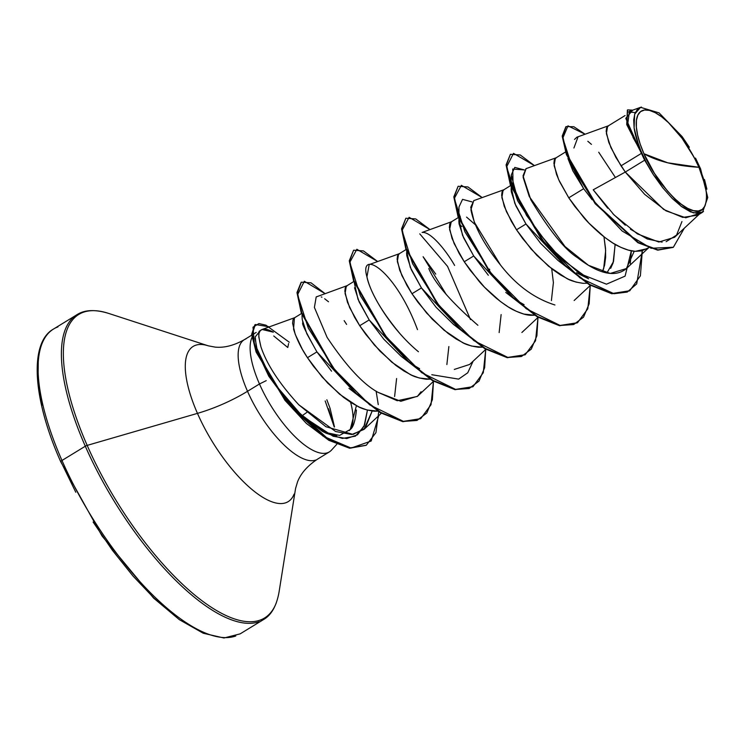 <?xml version="1.0" encoding="UTF-8"?>
<svg xmlns="http://www.w3.org/2000/svg" width="745" height="745" viewBox="0 0 745 745"><rect width="100%" height="100%" fill="white"/><g stroke="black" fill="none" stroke-linecap="round" stroke-linejoin="round"><path stroke-width="1.12" d="M643.95 153.731L667.706 162.801L698.931 167.29C711.307 193.067 707.694 216.208 693.446 210.639C681.228 209.68 653.952 178.921 643.95 153.731L654.464 173.427L667.567 191.158L674.467 198.421L681.256 204.223L687.663 208.349L693.446 210.639L698.391 210.993L702.293 209.41L705.012 205.955L706.437 200.75L706.521 193.998L705.264 185.952L698.931 167.29L694.116 157.381L682.075 138.3L668.423 122.599L661.635 116.797L655.228 112.672L649.435 110.381L644.5 110.027L640.598 111.601L637.878 115.065L636.444 120.271L636.36 127.023L637.627 135.059L640.188 144.083L643.95 153.731A57.859 21.242 -121.5 0 1 649.435 110.381A57.859 21.242 -121.5 0 1 698.931 167.29A357.414 115.671 -23.7 0 1 667.706 162.801A357.414 115.671 -23.7 0 1 643.95 153.731M235.802 635.969A178.707 65.597 -121.5 0 1 61.975 460.485A2.682 0.866 156.3 0 0 60.792 461.863A2.682 0.866 -23.7 0 1 61.975 460.485A178.707 65.597 58.5 0 0 235.802 635.969M259.13 621.693A178.707 65.597 -121.5 0 1 85.302 446.218L61.975 460.485L85.302 446.218A178.707 65.597 58.5 0 0 259.13 621.693M276.153 603.199A177.925 65.318 -121.5 0 1 193.635 594.119A177.925 65.318 -121.5 0 1 87.174 445.389A2.682 0.866 156.3 0 0 85.302 446.218A2.682 0.866 -23.7 0 1 87.174 445.389A177.925 65.318 58.5 0 0 193.635 594.119A177.925 65.318 58.5 0 0 276.153 603.199M294.107 494.075A90.992 33.404 -121.5 0 1 251.903 489.437A90.992 33.404 -121.5 0 1 197.462 413.373L87.174 445.389L197.462 413.373A90.992 33.404 -121.5 0 1 207.827 345.689A90.992 33.404 -121.5 0 0 197.462 413.373A71.483 23.132 156.3 0 0 247.517 391.293A71.483 23.132 -23.7 0 1 197.462 413.373A90.992 33.404 -121.5 0 0 251.903 489.437A90.992 33.404 -121.5 0 0 294.107 494.075M306.763 412.451A71.483 23.132 156.3 0 0 301.995 415.887A71.483 23.132 -23.7 0 1 306.726 412.479M329.886 451.563A70.049 25.712 -121.5 0 1 259.474 383.973L247.517 391.293A70.049 25.712 58.5 0 1 245.952 338.919A70.049 25.712 58.5 0 0 247.517 391.293A70.049 25.712 58.5 0 0 315.656 460.075A70.049 25.712 58.5 0 1 247.517 391.293L259.474 383.973A70.049 25.712 58.5 0 0 331.646 449.943M356.417 410.039C355.291 420.99 353.223 427.472 350.234 429.493A62.552 22.965 58.5 0 0 350.597 402.3A62.552 22.965 -121.5 0 1 350.234 429.493L349.293 430.619M336.777 435.499L324.14 432.175M325.165 400.931L334.272 427.053L328.536 408.688M700.412 213.163L685.782 217.782L666.058 210.882L644.621 194.305L625.297 172.048L644.667 160.194A62.552 22.965 -121.5 0 1 641.454 153.349L621.032 165.837L625.297 172.048L593.225 189.807L614.094 214.979L637.385 233.893L658.804 242.032L674.56 237.301L699.21 214.281M565.502 151.999L555.342 158.266L554.122 165.632L558.666 179.629L568.77 197.807L583.67 188.69L592.126 199.744L583.67 188.69L568.77 197.807L583.4 217.102C587.181 221.712 592.992 227.439 600.833 234.275C608.74 240.57 614.765 244.611 618.899 246.409C625.66 249.612 631.145 251.261 635.345 251.335L647.154 248.69L648.597 247.815L626.405 268.535L634.228 251.251L626.377 268.572L610.23 273.443L588.466 265.313L564.971 246.483L529.267 196.522L523.13 177.31L526.072 168.64M615.119 244.9L613.116 262.864L610.667 268.33M564.999 265.844L558.014 260.461L540.591 243.28L525.97 223.994L516.509 229.786L531.138 249.081L548.571 266.254L566.638 278.379C570.214 280.586 575.699 282.234 583.084 283.314L586.902 283.249L583.084 283.314L576.109 282.104L568.584 279.31L560.678 275.054L552.604 269.476L536.745 255.2L522.543 238.419L516.509 229.786L525.97 223.994L515.866 205.825L511.321 191.828L511.098 188.699M602.416 271.813L603.664 268.628L605.657 250.637L603.971 236.808L605.517 248.327L605.638 257.23L604.614 265.127L602.416 271.813M488.329 275.259L473.708 255.973L512.737 297.823L505.753 292.422M458.855 219.039L462.543 235.346L473.708 255.973L464.247 261.756L478.877 281.051C482.658 285.661 488.459 291.379 496.31 298.224C504.216 304.519 510.241 308.56 514.367 310.358C521.137 313.561 526.613 315.21 530.822 315.284L534.64 315.228L523.847 314.073L516.313 311.289L508.416 307.024L500.342 301.446L484.474 287.17L470.281 270.388L464.247 261.756L473.708 255.973L463.604 237.785L459.06 223.789L458.836 220.595M551.402 300.598L553.395 282.606L551.71 268.777M406.593 251.018L410.281 267.306L421.447 287.942L460.475 329.793L453.519 324.429L436.086 307.257L421.447 287.942L411.985 293.735L426.615 313.03L444.039 330.203L462.105 342.328C465.681 344.535 471.166 346.183 478.56 347.254L482.378 347.198L471.585 346.053L464.051 343.259L456.154 338.994L448.08 333.425L432.212 319.149L418.019 302.368L411.985 293.735L421.447 287.942L411.333 269.755L406.798 255.768L406.574 252.713M499.141 332.568L501.124 314.586M408.204 361.763L401.229 356.38L383.805 339.208L369.185 319.922L359.723 325.705L374.353 345L391.777 362.172L409.843 374.297C413.419 376.514 418.904 378.153 426.289 379.233L430.116 379.177L419.323 378.022L411.789 375.238L403.892 370.973L395.819 365.395L379.95 351.119L365.758 334.337L359.723 325.705L369.185 319.922L359.081 301.744L354.536 287.756M446.87 364.547L448.863 346.555M331.544 371.187L316.914 351.891L355.952 393.742L348.967 388.35M302.647 321.765L302.982 323.172C301.166 322.389 305.804 331.963 316.914 351.891L307.462 357.684L322.091 376.979L339.515 394.152L357.581 406.276C361.157 408.483 366.642 410.132 374.027 411.203L377.845 411.147L367.052 410.001L359.528 407.208L351.631 402.943L343.557 397.374L327.688 383.088L313.496 366.317L307.462 357.684L316.914 351.891L306.819 333.732L302.274 319.745L302.051 316.513M394.608 396.517L396.601 378.525M625.092 115.54L607.603 126.287L606.383 133.662L610.928 147.659L621.032 165.837L641.454 153.349A62.552 22.965 -121.5 0 1 641.305 153.014A62.552 22.965 58.5 0 0 641.454 153.349A62.552 22.965 58.5 0 0 644.667 160.194L625.297 172.048L663.693 209.466L682.765 217.41L697.739 215.184L702.572 212.232L693.409 212.884L681.032 206.207L653.607 175.066L644.667 160.194L653.607 175.066L646.511 162.82L640.709 150.453L636.5 138.617L634.107 127.907L634.656 114.181L640.551 107.327L659.083 112.886L682.029 136.484L700.589 168.854L707.75 197.527L702.572 212.232M567.951 158.536L583.67 188.69L572.896 170.94L567.941 158.527M511.405 186.408L512.914 184.173M510.586 185.598L503.08 190.236L501.86 197.611L506.404 211.608L516.509 229.786L511.377 221.377L504.244 206.337L501.646 195.33L502.055 191.847L503.993 189.696L473.727 200.647L470.924 209.755C474.081 226.014 483.905 244.407 500.417 264.913C516.071 285.065 534.249 298.419 554.941 304.984M459.73 217.065L460.28 216.423M466.584 217.112L475.347 224.739M489.735 269.764L489.456 269.113M461.9 226.508L459.125 224.217M451.209 221.917L449.598 229.581L454.143 243.578L464.247 261.756L459.116 253.347L451.982 238.307L449.384 227.309L449.794 223.826L451.731 221.675L422.089 232.459C430.787 231.257 446.581 251.251 454.627 265.425M446.404 294.731L423.104 256.736L435.751 274.113M406.053 249.547L398.556 254.185L397.336 261.56L401.881 275.548L411.985 293.735L406.854 285.326L399.72 270.286L397.122 259.279L397.532 255.796L399.469 253.645L369.185 264.596L366.94 276.861C370.507 292.552 381.552 311.522 400.065 333.769L403.278 337.327M353.791 281.517L346.295 286.164L345.075 293.53L349.61 307.527L359.723 325.705L354.592 317.296L347.449 302.256L344.851 291.248L345.27 287.766L347.207 285.614L316.197 296.938L314.399 307.415L327.092 337.364C346.136 365.916 363.113 384.243 378.022 392.345L397.253 400.726L417.358 396.433L421.083 391.73M301.529 313.496L294.424 317.845L293.558 329.122C296.529 338.817 301.166 348.334 307.462 357.684L302.33 349.265L295.188 334.235L292.589 323.228L293.008 319.745L294.946 317.594L262.072 329.486L260.145 330.827L258.99 333.294L258.785 336.805L260.88 346.658C258.319 336.023 258.068 330.743 260.145 330.827C262.398 328.191 266.794 328.629 273.331 332.168L262.072 329.486M640.551 107.327L629.423 111.35L627.774 123.642L639.778 149.633L634.107 127.907L633.697 119.973L634.824 113.678L637.441 109.301L641.436 107.056M565.883 126.715L562.233 136L566.293 154.262L595.115 203.608L637.971 242.768L657.788 250.162L673.126 247.396L657.584 250.134L637.85 242.702L595.246 203.776L566.442 154.662L562.242 136.354L566.098 126.575L562.68 136.084L566.87 154.401L595.683 203.506L638.288 242.442L658.021 249.873L673.35 247.256L684.301 228.203L673.387 247.238L651.111 248.262L622.187 231.034L593.42 200.619L571.89 166.107L562.792 138.132L567.96 125.858L585.114 134.221L573.874 126.734L566.098 126.575M627.392 110.027L626.722 124.462L641.305 153.014L626.824 124.778L627.607 109.878L626.871 123.204L641.203 152.874L625.781 118.334L632.747 110.148L627.607 109.878M574.535 139.408L576.9 137.192L608.525 125.747L606.588 127.898L606.169 131.381L608.767 142.388L615.901 157.428L625.297 172.048L593.225 189.807L607.78 208.274M612.893 213.75L625.297 225.214M630.428 229.209L647.275 238.987L662.109 242.144M666.132 241.669L676.562 235.103L681.954 221.572M635.252 112.588L628.435 111.918M632.989 137.331L639.778 149.633L634.107 127.907A62.207 22.834 -121.5 0 0 653.607 175.066L662.678 187.703L672.279 198.515L681.759 206.747L690.494 211.859L697.916 213.517L703.513 211.561M615.426 177.515L598.71 152.222M591.437 144.372L587.833 141.271M578.008 136.94L573.92 148.013M648.504 247.778L641.594 250.897L635.345 251.335L628.37 250.124L620.846 247.34L612.949 243.075L604.875 237.497L589.006 223.221L574.805 206.44L568.77 197.807L559.523 181.491L556.506 174.358L553.908 163.36L554.317 159.877L556.254 157.726L525.979 168.677L523.027 175.848L530.812 199.734C549.41 230.615 565.064 249.985 577.766 257.863C587.284 265.248 610.006 281.247 625.791 269.085L626.405 268.535M298.782 404.768L335.613 431.504L351.77 434.531L364.016 429.409L372.165 411.035L365.255 428.142L353.111 434.41L325.928 426.727L298.838 404.833C279.366 383.666 266.71 364.277 260.88 346.658M454.32 369.427L469.62 364.454L485.842 349.321M428.813 268.507C434.205 282.448 450.557 301.371 477.89 325.286M259.474 383.973A70.049 25.712 -121.5 0 1 251.987 337.438A70.049 25.712 58.5 0 0 259.474 383.973L266.235 380.639M273.75 335.986L287.775 347.505L288.613 343.529L287.775 347.505M257.202 350.131L255.116 338.211M259.986 331.022L255.209 336.889L256.42 347.403L270.938 378.32M274.635 383.926L302.181 416.064L333.173 436.263L346.77 438.544L357.535 434.773L364.594 425.06L367.443 410.104L363.998 426.447L355.384 436.17L342.393 438.433L326.357 433.329L298.689 412.767L274.635 383.926L297.395 412.376L322.268 431.29L326.357 433.329M470.495 319.586L447.549 266.375L419.789 233.874L447.549 266.375L470.495 319.586M472.051 201.895L462.543 199.362L458.995 206.933L458.873 217.642M576.388 272.735L588.587 278.798L560.538 258.217L534.901 228.277L517.309 197.593L511.266 174.954L514.804 167.383L524.312 169.925L512.746 169.022L513.082 186.045L526.51 215.361L550.481 247.852L579.452 273.49L606.458 284.19L625.092 276.134L631.332 250.823L630.27 263.609M301.343 282.187L311.028 282.83L325.062 293.632L304.333 281.265L297.544 294.741L308.309 328.117L334.701 369.632L369.716 404.861L403.548 421.437L416.976 420.441L426.792 413.019L432.379 399.683L433.469 381.393L431.02 404.703L420.739 418.634L403.213 421.381L380.769 412.423L356.306 393.397L333.062 367.536L301.753 312.621L297.451 292.543L301.343 282.187L297.013 292.804L301.315 312.891L332.624 367.806L355.868 393.667L380.332 412.683L402.784 421.651L420.515 418.764L402.98 421.679L380.434 412.749L355.84 393.639L332.484 367.62L301.166 312.472L297.013 292.45L301.129 282.327M366.102 445.333L349.712 448.229L328.88 440.342L306.325 423.383L284.99 400.363L256.066 351.882L251.652 334.3L254.892 324.792L251.67 334.561L256.187 352.18L285.074 400.465L328.741 440.267L349.498 448.192L366.102 445.333M642.32 250.73L640.393 275.827L629.786 290.736L612.269 293.493L589.817 284.525L565.353 265.499L542.109 239.629L510.8 184.713L506.507 164.636L510.4 154.29L520.261 154.979L534.454 165.614L513.51 153.358L506.6 166.899L517.617 200.74L544.53 242.712L580.02 277.922L613.954 293.716L627.216 292.077L636.696 283.901L642.32 250.73M590.254 285.475L587.814 308.775L577.524 322.715L560.007 325.463L537.555 316.495L513.091 297.478L489.856 271.618L458.538 216.702L454.236 196.624L458.128 186.269L467.99 186.958L482.192 197.583L461.369 185.328L454.31 198.449L464.861 231.714L491.179 273.313L526.24 308.737L560.193 325.49L573.678 324.55L583.54 317.147L589.155 303.792L590.254 285.475M537.992 317.445L535.543 340.763L525.253 354.695L507.727 357.432L485.284 348.464L460.82 329.448L437.585 303.578L406.276 248.672L401.974 228.594L405.867 218.238L415.729 218.928L429.93 229.562L409.107 217.307L402.039 230.429L412.6 263.683L438.917 305.282L473.978 340.716L507.932 357.47L521.416 356.52L531.278 349.126L536.894 335.772L537.992 317.445M485.731 349.424L483.282 372.724L473.001 386.664L455.474 389.412L433.022 380.444L408.558 361.418L385.323 335.548L354.005 280.632L349.712 260.564L353.605 250.208L363.467 250.907L377.668 261.532L356.846 249.277L349.778 262.398L360.338 295.653L386.646 337.262L421.707 372.686L455.661 389.439L469.154 388.499L479.016 381.095L484.632 367.741L485.731 349.424M376.113 391.116L378.264 404.647M378.73 411.706L375.936 432.659L366.317 445.203L349.936 447.931L329.178 439.997L285.512 400.195L256.615 351.91L252.099 334.291L255.33 324.522L269.401 326.832M353.605 250.208L349.275 260.825L353.577 280.902L384.886 335.818L408.13 361.688L432.584 380.704L455.046 389.682L472.777 386.795M405.867 218.238L401.546 228.864L405.839 248.932L437.147 303.848L460.382 329.709L484.846 348.725L507.298 357.702L525.039 354.825M458.128 186.269L453.807 196.885L458.101 216.963L489.418 271.878L512.662 297.749L537.117 316.765L559.57 325.733L577.31 322.846M510.4 154.29L506.069 164.906L510.362 184.983L541.671 239.899L564.915 265.769L589.379 284.786L611.831 293.754L629.572 290.876M500.417 264.913L474.323 222.196L470.747 207.259L473.885 200.591M418.448 351.742C390.268 328.489 369.809 292.701 366.94 276.861C358.745 248.42 395.064 269.224 417.489 329.625M417.582 396.219L400.801 401.294L378.022 392.345M316.197 296.938L317.128 296.51M321.272 296.929L321.905 297.19M324.652 298.745L328.508 301.772M344.153 320.639L346.583 324.401M289.265 342.206L265.937 325.174L258.925 323.572L253.011 327.185L254.529 345.95L268.768 376.188L293.316 409.443L323.004 436.104L351.109 448.08L371.178 441.031L378.758 415.654M511.126 187.07L514.804 203.357L525.97 223.994L565.008 265.853M606.914 272.968L613.535 261.486L615.091 244.36M473.112 361.204L467.73 372.798L458.622 379.121L431.793 374.716M324.187 432.202L339.571 435.406L350.234 429.493L356.408 405.671M354.331 282.988L358.019 299.285L369.185 319.922L408.213 361.772M410.97 363.662L419.603 368.663M515.493 299.714L524.117 304.705M107.448 313.03A177.925 65.318 58.5 0 0 87.174 445.389A177.925 65.318 -121.5 0 1 107.448 313.03M81.298 312.611A178.707 65.597 58.5 0 0 85.302 446.218A178.707 65.597 -121.5 0 1 81.298 312.611M57.97 326.887A178.707 65.597 58.5 0 0 61.975 460.485A178.707 65.597 -121.5 0 1 57.97 326.887M60.848 461.481L61.118 462.096A2.682 0.866 -23.7 0 1 60.792 461.863C32.147 397.904 29.353 342.216 53.621 328.983L76.949 314.716C84.53 309.752 95.006 309.287 108.388 313.328L208.311 345.838L215.165 347.114C224.18 347.999 233.865 345.55 244.248 339.739L251.717 335.175M38.284 360.301L38.023 380.844L41.869 405.308M61.118 462.096L75.794 492.249M93.106 522.031L112.411 550.304L132.955 575.978L153.954 598.067L174.6 615.733M682.392 136.978L689.339 147.249M695.513 158.08L700.654 169.003M704.491 179.489L706.893 189.156M326.841 399.776L330.072 408.335L334.486 426.922M329.318 451.945L317.361 459.255C307.471 465.849 300.868 473.364 297.562 481.792L295.569 488.469L279.021 592.238C276.525 605.992 271.348 615.109 263.479 619.598L240.151 633.865L223.956 637.999L203.283 633.25L179.377 619.682L153.544 598.049L102.093 536.083L60.792 461.872M331.432 450.185L336.749 444.355M458.315 217.568L451.219 221.917M590.366 285.372L574.144 300.514M538.104 317.342L521.882 332.484M433.571 381.291L417.358 396.433M381.31 413.27L364.016 429.409M256.196 332.428L252.145 334.905M511.266 174.954L511.144 185.673M302.07 314.967L302.042 316.709"/></g></svg>
